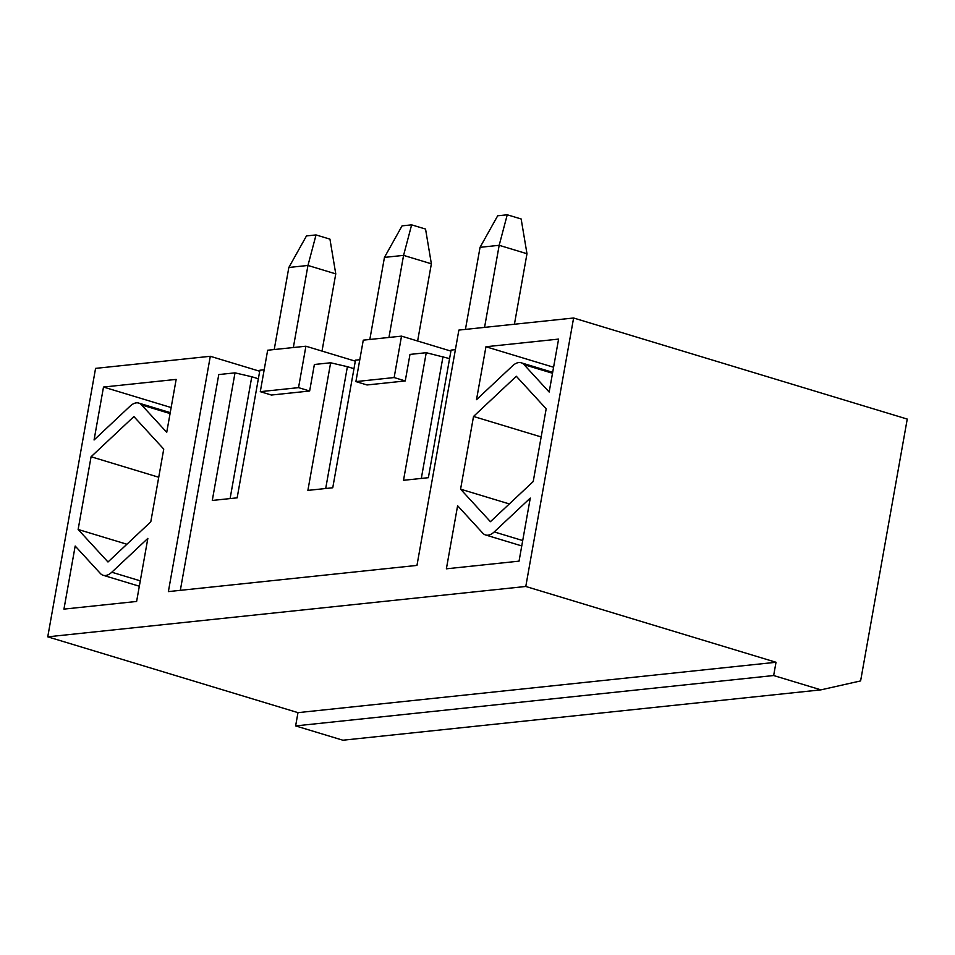 <?xml version="1.0" encoding="UTF-8"?>
<svg xmlns="http://www.w3.org/2000/svg" width="955" height="955" viewBox="0 0 955 955"><rect width="100%" height="100%" fill="white"/><g stroke="black" fill="none" stroke-linecap="round" stroke-linejoin="round"><path stroke-width="1.43" d="M484.555 327.386L499.179 245.304L526.981 253.732L514.423 324.234M465.431 329.403L480.055 247.321L497.686 215.782L507.248 214.78L499.179 245.304L480.055 247.321M526.981 253.732L521.155 218.982L507.248 214.78M388.948 337.461L403.571 255.379L431.374 263.807L417.622 341.007M369.824 339.479L384.447 257.396L402.079 225.858L411.641 224.855L403.571 255.379L384.447 257.396M431.374 263.807L425.548 229.057L411.641 224.855M293.34 347.536L307.964 265.454L335.766 273.882L322.014 351.082M274.216 349.554L288.84 267.472L306.471 235.933L316.033 234.93L307.964 265.454L288.84 267.472M335.766 273.882L329.941 239.132L316.033 234.93M573.609 318.003L458.877 330.084L416.965 565.408L168.378 591.599L210.303 356.287L95.572 368.379L47.75 636.83L525.787 586.466L573.609 318.003L907.25 419.078L860.61 680.915L820.93 689.856L773.657 675.531L295.62 725.907L342.881 740.221L820.93 689.856M100.323 573.43A20.556 10.887 -73.1 0 0 103.164 575.28A20.556 10.887 -73.1 0 0 111.795 572.224L147.846 538.381L136.613 601.459L63.949 609.111L75.182 546.033L100.323 573.43M549.173 392.027L524.032 364.631A20.556 10.887 -73.1 0 0 521.179 362.781A20.556 10.887 -73.1 0 0 512.56 365.837L476.509 399.679L485.94 346.749L558.591 339.097L549.173 392.027M516.321 376.27L473.525 416.452L460.573 489.163L490.416 521.693L533.224 481.511L546.176 408.8L516.321 376.27M485.606 534.979A20.556 10.887 -73.1 0 1 482.752 533.129L457.612 505.744L446.379 568.81L519.043 561.158L530.276 498.08L494.224 531.923A20.556 10.887 -73.1 0 1 485.606 534.979L521.752 545.926M150.794 521.812L163.747 449.101L133.891 416.571L91.083 456.753L78.131 529.464L107.987 561.994L150.794 521.812M166.731 432.329L141.591 404.932A20.556 10.887 -73.1 0 0 138.75 403.082A20.556 10.887 -73.1 0 0 130.119 406.138L94.068 439.98L103.498 387.05L176.162 379.398L166.731 432.329M325.703 488.506L347.393 366.684L353.971 368.678M773.657 675.531L776.021 662.269L297.984 712.645L295.62 725.907M776.021 662.269L525.787 586.466M47.75 636.83L297.984 712.645M450.915 351.094L401.518 336.136L363.27 340.159L355.893 381.594L367.018 384.961L405.254 380.938L409.982 354.412L426.24 352.705L403.511 480.305L428.365 477.691L451.094 350.091L455.404 349.637M426.24 352.705L449.578 358.603M421.31 478.431L443.001 356.621M401.518 336.136L394.14 377.559L405.254 380.938M355.893 381.594L394.14 377.559M180.328 590.345L218.767 374.563L235.014 372.856L212.285 500.456L237.15 497.842L259.879 370.23L264.189 369.776M309.647 391.013L298.533 387.635L260.285 391.669L271.411 395.036L309.647 391.013L314.374 364.488L330.633 362.781L307.892 490.381L332.758 487.766L355.487 360.166L359.796 359.713M230.095 498.582L251.786 376.759L258.363 378.753M259.7 371.244L210.303 356.287M235.014 372.856L251.786 376.759M260.285 391.669L267.663 350.234L305.91 346.211L298.533 387.635M355.308 361.169L305.91 346.211M330.633 362.781L347.393 366.684M541.163 436.948L473.525 416.452M509.337 503.942L460.573 489.163M553.578 367.245L485.94 346.749M158.733 477.249L91.083 456.753M126.896 544.243L78.131 529.464M171.148 407.546L103.498 387.05M140.278 580.855L111.795 572.224M170.074 413.563L141.591 404.932M552.515 373.262L524.032 364.631M522.707 540.554L494.224 531.923M103.164 575.28L139.323 586.227M138.75 403.082L170.241 412.632M521.179 362.781L552.682 372.331"/></g></svg>
